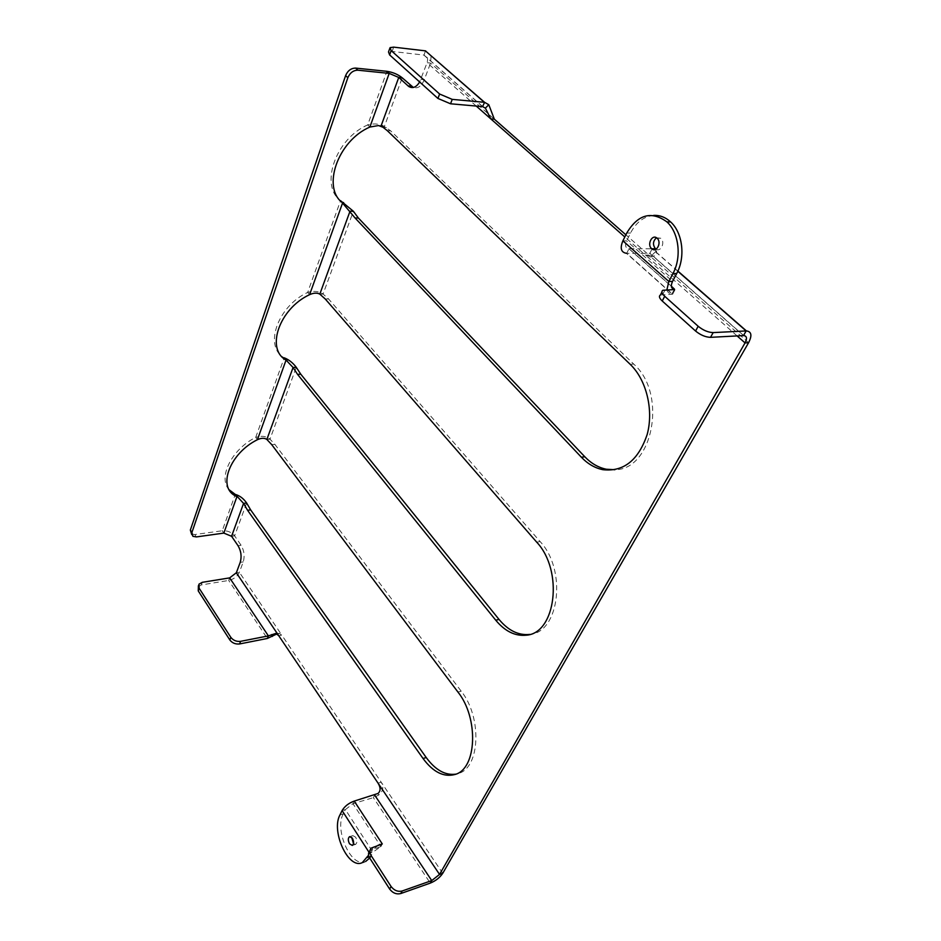 <?xml version="1.0" encoding="UTF-8"?>
<svg xmlns="http://www.w3.org/2000/svg" width="941" height="941" viewBox="0 0 941 941"><rect width="100%" height="100%" fill="white"/><g stroke="black" fill="none" stroke-linecap="round" stroke-linejoin="round"><path stroke-width="0.71" stroke-dasharray="4.71 3.53" d="M653.619 215.407C643.809 216.43 636.116 222.323 630.517 233.074L626.647 240.896C624.73 245.507 625.459 248.095 628.835 248.683L651.831 248.824M656.042 249.165C660.9 252.47 665.522 241.978 660.805 238.249L656.477 237.767M666.946 289.722C667.487 292.322 669.122 293.686 671.85 293.792L626.388 253.294L649.819 253.364L652.125 248.824L656.395 250.894C657.371 255.411 655.054 256.952 649.443 255.505L625.871 234.827M671.85 293.792L674.415 289.569M671.333 286.205L629.011 248.683L626.718 253.294L672.65 294.215L675.109 289.557M660.406 294.968L672.65 294.215M737.097 335.913L646.279 255.799C651.066 257.669 653.136 257.281 652.489 254.646L649.819 253.364L743.496 335.572M369.884 127.047L367.708 124.918C373.224 123.424 378.341 123.683 383.069 125.718L390.621 130.811L633.693 364.061C667.616 393.503 652.948 470.006 614.885 469.724M309.601 294.662L307.672 292.428L340.548 200.68C319.611 185.706 335.455 138.739 367.708 124.918L386.916 71.316M257.422 439.706L255.705 437.4C261.469 435.542 266.232 436.13 269.996 439.153L274.854 444.328L461.219 691.223C482.227 717.195 480.181 767.856 458.338 773.49L455.926 774.137M229.192 489.802C217.689 477.71 231.615 449.351 255.705 437.4L284.229 357.803C263.715 346.829 277.336 306.437 307.672 292.428C313.765 290.675 318.893 291.216 323.069 294.062L328.538 298.944L540.11 541.569C566.988 569.893 559.46 632.434 529.818 634.399M196.375 536.923L194.799 534.547L222.241 530.759L235.274 494.401M197.998 586.808L201.339 584.926L228.698 580.456C233.768 579.233 237.32 576.515 239.355 572.281L243.249 561.906C244.907 556.143 244.178 550.591 241.084 545.262L234.615 535.852C231.533 532.159 227.416 530.453 222.241 530.759L223.829 533.1M194.799 534.547L191.317 533.947M482.58 106.615L423.838 55.072L392.138 51.437L388.515 51.943M266.868 439.447L269.996 439.153L296.274 367.308M319.811 294.133L323.069 294.062L353.369 211.266M381.011 126.153L384.41 126.4L402.195 77.797M431.107 55.813L430.543 63.106L424.332 79.667C421.497 86.254 417.839 88.866 413.37 87.466M425.414 50.849L424.038 55.096C427.273 56.025 428.284 58.565 427.073 62.718L419.651 81.973M277.007 633.893L279.359 633.434L281.818 635.128L239.355 572.281L236.332 572.763M748.589 342.712L648.949 255.117L645.397 255.105L624.812 236.967M378.035 783.135L381.211 782.218L281.818 635.128L278.748 635.728M442.74 873.307L381.211 782.218C383.975 786.97 383.128 791.263 378.647 795.098L373.354 797.65L352.957 803.685L345.382 809.589L372.918 852.146L380.929 846.524L369.942 850.676M382.293 843.948L380.929 846.524M381.67 844.136L380.646 846.088L352.957 803.685L354.239 801.097M368.919 852.146L369.613 853.216L378 845.324M342.101 810.566L345.382 809.589L343.265 813.871C334.443 829.386 350.252 866.355 364.202 862.003M369.684 858.039L370.683 856.404L369.095 856.922M368.578 855.193L369.613 853.216L372.918 852.146L370.683 856.404M353.498 843.665L355.604 844.383C357.274 842.948 357.298 840.548 355.651 837.196L352.875 835.608L351.687 837.361M630.517 233.074L626.765 233.015M622.895 240.849L626.647 240.896L672.556 281.418M662.711 294.451L665.169 289.757M652.489 254.646L656.395 250.894M677.802 271.255L652.772 249.389M229.663 577.88L228.698 580.456L267.35 638.468M202.268 582.326L201.339 584.926M231.58 536.288L234.615 535.852L246.636 503M476.252 106.062L427.073 62.718L430.543 63.106L494.343 119.189M392.138 51.437L393.679 47.132M240.214 562.377L243.249 561.906M238.038 545.709L241.084 545.262M457.926 692.035L461.219 691.223M271.714 444.634L274.854 444.328M536.699 542.157L540.11 541.569M325.268 299.015L328.538 298.944M630.176 364.308L633.693 364.061M387.198 130.576L390.621 130.811M420.862 79.315L424.332 79.667M377.976 793.486L378.647 795.098M374.659 795.074L373.354 797.65L430.272 883.117M373.495 846.782L372.142 849.37M343.265 813.871L339.995 814.847M660.805 238.249L657.053 238.202M661.911 292.098L662.864 290.275M646.279 255.799L649.443 255.505M743.696 335.572L650.008 253.376M677.885 271.09L653.207 249.541M628.835 248.683L671.356 286.382M198.927 584.208L198.422 585.631M192.893 536.323L191.717 534.559M383.069 125.718L378.529 125.541M275.866 633.399L279.359 633.434M389.739 48.52L390.056 47.626M482.78 106.639L424.038 55.096M455.079 774.455L458.338 773.49M383.022 127.282L386.433 127.529M371.319 848.053L369.966 850.64M352.875 835.608L349.758 836.584M355.604 844.395L352.322 845.43"/><path stroke-width="1.41" d="M676.708 273.513L672.956 273.549L668.816 281.477L672.556 281.418L676.708 273.513C685.613 257.305 682.743 232.78 670.662 221.97C665.558 217.277 659.876 215.089 653.619 215.407M672.956 273.549C681.86 257.305 678.979 232.721 666.898 221.876C651.372 210.655 637.986 214.372 626.765 233.015L622.895 240.849C619.848 248.212 621.013 252.353 626.388 253.294M651.678 248.706L651.76 248.765C656.536 253.164 662.064 242.225 657.053 238.202L657.03 238.179C652.207 233.674 646.655 244.684 651.678 248.706M656.477 237.767C652.889 241.072 652.548 244.719 655.442 248.73L656.042 249.165M622.895 240.849L668.816 281.477L666.946 289.722M674.415 289.569L662.864 290.275C661.158 291.487 661.77 293.486 664.711 296.274L698.175 326.28C703.15 330.303 708.15 332.408 713.172 332.596L746.413 330.926C751.518 331.573 752.247 335.502 748.589 342.712L442.74 873.307C439.859 877.6 435.707 880.87 430.272 883.117L400.76 893.55C396.443 894.573 392.738 893.068 389.656 889.069L369.742 858.121C368.037 855.204 368.107 852.722 369.942 850.676M672.556 281.418C670.474 286.076 671.098 288.64 674.462 289.134L671.333 286.205M661.911 292.098L660.406 294.968C658.7 296.192 659.312 298.203 662.229 300.991L695.564 331.032C700.527 335.067 705.515 337.16 710.526 337.337L743.696 335.572C746.86 335.972 747.319 338.419 745.049 342.912L439.541 874.424L431.731 880.576L430.272 883.117M651.831 248.824L652.772 249.389M309.601 294.662L342.618 202.868C321.681 187.906 337.596 140.903 369.884 127.047L378.541 125.541L383.022 127.282L387.198 130.576L630.176 364.308C646.42 379.764 653.842 410.076 647.185 434.448C638.421 460.278 623.636 472.029 602.828 469.677C594.9 468.053 587.737 463.889 581.35 457.197L355.063 217.971L340.548 200.68L353.369 211.266L350.028 211.184L319.811 294.133L325.268 299.015L536.699 542.157C563.73 570.716 555.931 633.716 526.09 635.21C515.033 636.269 504.905 631.258 495.707 620.166L297.556 374.377L293.074 367.496L286.064 360.085C265.55 349.123 279.23 308.719 309.601 294.662C313.671 292.839 317.082 292.663 319.811 294.133M191.717 534.559L190.341 530.054L345.618 75.598C347.758 70.646 351.099 68.14 355.639 68.093L386.916 71.316C392.868 72.222 397.961 74.386 402.195 77.797L413.37 87.466M236.332 572.763L229.663 577.88L202.268 582.326L198.927 584.208L199.163 588.266L230.827 637.351C233.274 640.445 236.52 641.774 240.59 641.339L268.385 635.893L275.866 633.399L278.748 635.728L236.332 572.763L240.214 562.377C241.861 556.601 241.131 551.05 238.038 545.709L231.58 536.288L223.829 533.1L196.375 536.923L192.893 536.323L191.917 532.441L347.841 77.715C350.005 72.763 353.345 70.257 357.886 70.199L389.186 73.398L386.916 71.316M223.829 533.1L236.909 496.73L234.991 495.684C217.395 486.403 230.075 453.174 257.422 439.706C261.257 437.906 264.409 437.824 266.868 439.447L271.714 444.634L457.926 692.035C478.922 718.077 476.899 768.832 455.079 774.455C443.823 777.478 433.142 772.161 423.015 758.47L247.577 510.281L243.566 503.388L235.274 494.401L229.192 489.802M240.59 641.339L239.579 643.95C235.509 644.385 232.262 643.056 229.827 639.962L198.233 590.877L198.422 585.631M239.579 643.95L267.35 638.468L277.007 633.893M389.739 48.52L388.515 51.943L389.621 54.919L437.918 98.44L450.527 103.781L482.58 106.615L484.591 102.334L431.107 55.813M231.58 536.288L243.566 503.388L246.636 503C243.554 498.554 239.767 495.684 235.274 494.401M257.422 439.706L286.064 360.085L284.229 357.803C288.875 359.638 292.886 362.803 296.274 367.308L293.074 367.496L266.868 439.447M419.651 81.973C416.322 87.337 412.664 88.83 408.688 86.443L398.749 77.456L389.186 73.398L369.884 127.047M625.871 234.827L494.343 119.189L488.791 104.71L484.591 102.334M624.812 236.967L490.826 118.907L485.368 108.121L482.58 106.615M389.621 54.919L391.162 50.591L390.056 47.626L393.679 47.132L425.673 50.885M391.162 50.591L439.623 94.029L452.245 99.381L484.333 102.298L425.414 50.849M455.926 774.137C445.352 775.619 435.46 770.091 426.238 757.564L250.647 509.881L246.636 503M529.818 634.399L529.454 634.446C518.397 635.516 508.258 630.517 499.048 619.449L300.755 374.177L296.274 367.308M614.885 469.724L606.298 469.218C598.37 467.595 591.207 463.442 584.82 456.773L358.403 218.041L353.369 211.266M442.74 873.307L439.541 874.424L278.748 635.728M378.035 783.135C380.764 787.593 380.752 791.04 377.976 793.486L354.239 801.097L382.293 843.948L371.319 848.053C369.46 850.111 369.39 852.593 371.095 855.534L369.742 858.121M378 845.324L381.67 844.136M374.659 795.074L431.731 880.576L402.195 890.986C397.867 891.997 394.161 890.492 391.068 886.493L371.095 855.534M364.202 862.003L362.285 862.626C348.452 869.837 330.738 831.15 339.995 814.847L342.101 810.566C344.7 806.237 348.746 803.073 354.239 801.097M365.567 861.544L369.684 858.039M362.285 862.626L368.578 855.193M349.534 843.83L352.322 845.43C353.992 843.983 354.016 841.583 352.369 838.231L349.605 836.631C347.911 838.066 347.888 840.466 349.534 843.83M351.687 837.361L353.498 843.665M662.229 300.991L664.711 296.274M695.564 331.032L698.175 326.28M710.526 337.337L713.172 332.596M743.496 335.572L746.154 330.938L677.802 271.255M748.589 342.712L745.049 342.912L737.097 335.913M357.886 70.199L355.639 68.093M347.841 77.715L345.618 75.598M191.917 532.441L190.341 530.054M199.163 588.266L198.233 590.877M230.827 637.351L229.827 639.962M229.663 577.88L268.385 635.893L267.35 638.468M381.011 126.153L398.749 77.456L402.195 77.797M485.368 108.121L488.791 104.71M476.252 106.062L490.826 118.907L494.343 119.189M450.527 103.781L452.245 99.381M437.918 98.44L439.623 94.029M271.537 634.61L272.384 636.422M247.577 510.281L250.647 509.881M423.015 758.47L426.238 757.564M297.556 374.377L300.755 374.177M495.707 620.166L499.048 619.449M355.063 217.971L358.403 218.041M581.35 457.197L584.82 456.773M407.971 85.866L411.429 86.196M391.068 886.493L389.656 889.069M402.195 890.986L400.76 893.55M342.101 810.566L368.919 852.146M369.095 856.922L367.378 857.486M670.662 221.97L666.898 221.876M655.512 248.789L651.76 248.765M746.413 330.926L677.885 271.09M653.207 249.541L652.395 248.836M671.356 286.382L674.462 289.134M234.991 495.684L233.344 493.355M287.217 361.026L284.464 358.098M345.147 205.361L343.441 202.48M526.09 635.21L529.454 634.446M602.828 469.677L606.298 469.218M408.688 86.443L412.134 86.772"/></g></svg>

